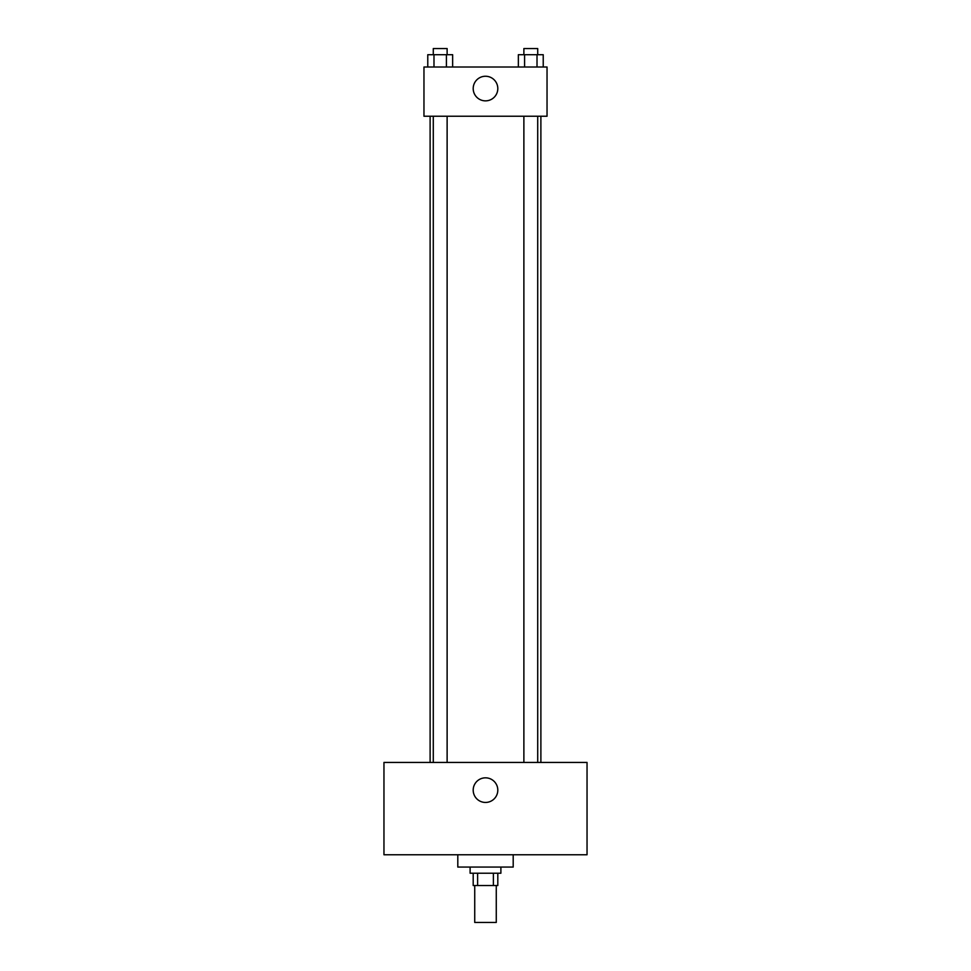 <?xml version="1.0" encoding="UTF-8"?>
<svg xmlns="http://www.w3.org/2000/svg" width="971" height="971" viewBox="0 0 971 971"><rect width="100%" height="100%" fill="white"/><g stroke="black" fill="none" stroke-linecap="round" stroke-linejoin="round"><path stroke-width="1.46" d="M474.734 885.528L474.734 922.45L496.266 922.45L496.266 885.528M493.389 873.22L493.389 885.528L473.193 885.528L473.193 873.22M493.389 885.528L497.807 885.528L497.807 873.22M500.89 867.067L500.89 873.22L470.11 873.22L470.11 867.067M477.611 873.22L477.611 885.528M457.802 854.759L457.802 867.067L513.198 867.067L513.198 854.759M587.042 854.759L383.958 854.759L383.958 762.441L587.042 762.441L587.042 854.759M485.5 777.832A12.307 12.307 0 0 1 496.157 796.293A12.307 12.307 0 0 1 474.843 796.293A12.307 12.307 0 0 1 485.5 777.832M540.883 116.241L540.883 762.441M523.879 762.441L523.879 116.241M447.121 116.241L447.121 762.441M547.037 116.241L423.963 116.241L423.963 67.011L547.037 67.011L547.037 116.241M497.807 88.555A12.307 12.307 0 0 1 479.346 99.212A12.307 12.307 0 0 1 479.346 77.898A12.307 12.307 0 0 1 497.807 88.555M543.226 67.011L543.226 54.704L518.356 54.704L518.356 67.011M537.012 54.704L537.012 67.011M524.583 54.704L524.583 67.011M523.879 54.704L523.879 48.55L537.716 48.55L537.716 54.704M452.644 67.011L452.644 54.704L427.774 54.704L427.774 67.011M446.417 54.704L446.417 67.011M433.988 54.704L433.988 67.011M433.284 54.704L433.284 48.55L447.121 48.55L447.121 54.704M430.117 116.241L430.117 762.441M537.716 762.441L537.716 116.241M433.284 116.241L433.284 762.441"/></g></svg>
